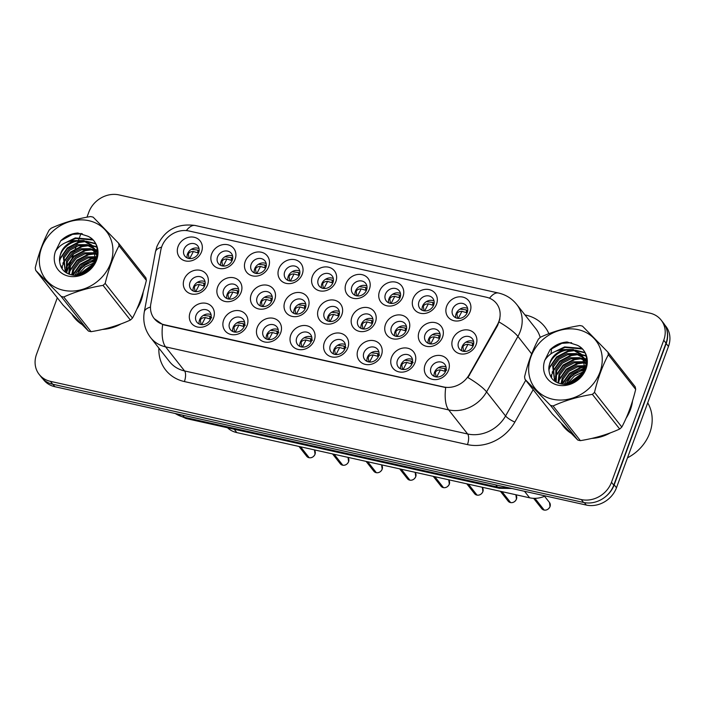 <?xml version="1.0" encoding="UTF-8"?>
<svg xmlns="http://www.w3.org/2000/svg" width="705" height="705" viewBox="0 0 705 705"><rect width="100%" height="100%" fill="white"/><g stroke="black" fill="none" stroke-linecap="round" stroke-linejoin="round"><path stroke-width="1.06" d="M213.58 317.796A13.166 11.43 141.8 0 1 197.479 327.014A13.166 11.43 141.8 0 1 190.086 312.562A13.166 11.43 141.8 0 1 206.186 303.335A13.166 11.43 141.8 0 1 213.58 317.796M196.008 315.47A8.231 7.138 -38.2 0 0 196.889 322.194A8.231 7.138 -38.2 0 0 204.309 324.423A8.231 7.138 -38.2 0 0 210.698 318.739A8.231 7.138 -38.2 0 0 209.817 312.007A8.231 7.138 -38.2 0 0 202.397 309.777A8.231 7.138 -38.2 0 0 196.008 315.47M314.298 340.224A13.166 11.43 141.8 0 1 298.189 349.442A13.166 11.43 141.8 0 1 290.795 334.99A13.166 11.43 141.8 0 1 306.904 325.772A13.166 11.43 141.8 0 1 314.298 340.224M296.726 337.898A8.231 7.138 -38.2 0 0 297.598 344.622A8.231 7.138 -38.2 0 0 305.018 346.851A8.231 7.138 -38.2 0 0 311.407 341.167A8.231 7.138 -38.2 0 0 310.526 334.443A8.231 7.138 -38.2 0 0 303.106 332.214A8.231 7.138 -38.2 0 0 296.726 337.898M347.865 347.697A13.166 11.43 141.8 0 1 331.764 356.915A13.166 11.43 141.8 0 1 324.37 342.463A13.166 11.43 141.8 0 1 340.471 333.245A13.166 11.43 141.8 0 1 347.865 347.697M330.293 345.371A8.231 7.138 -38.2 0 0 331.174 352.103A8.231 7.138 -38.2 0 0 338.594 354.333A8.231 7.138 -38.2 0 0 344.974 348.64A8.231 7.138 -38.2 0 0 344.102 341.916A8.231 7.138 -38.2 0 0 336.682 339.687A8.231 7.138 -38.2 0 0 330.293 345.371M381.431 355.17A13.166 11.43 141.8 0 1 365.331 364.397A13.166 11.43 141.8 0 1 357.937 349.944A13.166 11.43 141.8 0 1 374.047 340.718A13.166 11.43 141.8 0 1 381.431 355.17M363.859 352.852A8.231 7.138 -38.2 0 0 364.741 359.576A8.231 7.138 -38.2 0 0 372.161 361.806A8.231 7.138 -38.2 0 0 378.55 356.122A8.231 7.138 -38.2 0 0 377.668 349.389A8.231 7.138 -38.2 0 0 370.248 347.16A8.231 7.138 -38.2 0 0 363.859 352.852M280.722 332.742A13.166 11.43 141.8 0 1 264.622 341.969A13.166 11.43 141.8 0 1 257.228 327.517A13.166 11.43 141.8 0 1 273.329 318.29A13.166 11.43 141.8 0 1 280.722 332.742M263.15 330.425A8.231 7.138 -38.2 0 0 264.031 337.149A8.231 7.138 -38.2 0 0 271.451 339.378A8.231 7.138 -38.2 0 0 277.832 333.694A8.231 7.138 -38.2 0 0 276.959 326.961A8.231 7.138 -38.2 0 0 269.539 324.732A8.231 7.138 -38.2 0 0 263.15 330.425M247.155 325.269A13.166 11.43 141.8 0 1 231.046 334.487A13.166 11.43 141.8 0 1 223.652 320.035A13.166 11.43 141.8 0 1 239.762 310.817A13.166 11.43 141.8 0 1 247.155 325.269M229.583 322.943A8.231 7.138 -38.2 0 0 230.456 329.676A8.231 7.138 -38.2 0 0 237.876 331.905A8.231 7.138 -38.2 0 0 244.265 326.212A8.231 7.138 -38.2 0 0 243.384 319.488A8.231 7.138 -38.2 0 0 235.963 317.259A8.231 7.138 -38.2 0 0 229.583 322.943M415.007 362.652A13.166 11.43 141.8 0 1 398.907 371.87A13.166 11.43 141.8 0 1 391.513 357.417A13.166 11.43 141.8 0 1 407.613 348.2A13.166 11.43 141.8 0 1 415.007 362.652M397.435 360.325A8.231 7.138 -38.2 0 0 398.316 367.058A8.231 7.138 -38.2 0 0 405.736 369.288A8.231 7.138 -38.2 0 0 412.117 363.595A8.231 7.138 -38.2 0 0 411.244 356.871A8.231 7.138 -38.2 0 0 403.824 354.641A8.231 7.138 -38.2 0 0 397.435 360.325M448.574 370.125A13.166 11.43 141.8 0 1 432.473 379.352A13.166 11.43 141.8 0 1 425.08 364.89A13.166 11.43 141.8 0 1 441.189 355.673A13.166 11.43 141.8 0 1 448.574 370.125M431.002 367.798A8.231 7.138 -38.2 0 0 431.883 374.531A8.231 7.138 -38.2 0 0 439.303 376.761A8.231 7.138 -38.2 0 0 445.692 371.077A8.231 7.138 -38.2 0 0 444.811 364.344A8.231 7.138 -38.2 0 0 437.391 362.114A8.231 7.138 -38.2 0 0 431.002 367.798M207.578 284.758A13.166 11.43 141.8 0 1 191.469 293.976A13.166 11.43 141.8 0 1 184.076 279.524A13.166 11.43 141.8 0 1 200.185 270.306A13.166 11.43 141.8 0 1 207.578 284.758M190.006 282.432A8.231 7.138 -38.2 0 0 190.879 289.165A8.231 7.138 -38.2 0 0 198.299 291.394A8.231 7.138 -38.2 0 0 204.688 285.701A8.231 7.138 -38.2 0 0 203.807 278.977A8.231 7.138 -38.2 0 0 196.387 276.748A8.231 7.138 -38.2 0 0 190.006 282.432M241.145 292.231A13.166 11.43 141.8 0 1 225.045 301.458A13.166 11.43 141.8 0 1 217.651 286.997A13.166 11.43 141.8 0 1 233.752 277.779A13.166 11.43 141.8 0 1 241.145 292.231M223.573 289.914A8.231 7.138 -38.2 0 0 224.454 296.638A8.231 7.138 -38.2 0 0 231.875 298.867A8.231 7.138 -38.2 0 0 238.255 293.183A8.231 7.138 -38.2 0 0 237.382 286.45A8.231 7.138 -38.2 0 0 229.962 284.221A8.231 7.138 -38.2 0 0 223.573 289.914M341.855 314.659A13.166 11.43 141.8 0 1 325.754 323.886A13.166 11.43 141.8 0 1 318.36 309.433A13.166 11.43 141.8 0 1 334.47 300.207A13.166 11.43 141.8 0 1 341.855 314.659M324.282 312.341A8.231 7.138 -38.2 0 0 325.164 319.065A8.231 7.138 -38.2 0 0 332.584 321.295A8.231 7.138 -38.2 0 0 338.973 315.611A8.231 7.138 -38.2 0 0 338.092 308.878A8.231 7.138 -38.2 0 0 330.671 306.649A8.231 7.138 -38.2 0 0 324.282 312.341M274.721 299.713A13.166 11.43 141.8 0 1 258.612 308.931A13.166 11.43 141.8 0 1 251.218 294.478A13.166 11.43 141.8 0 1 267.327 285.252A13.166 11.43 141.8 0 1 274.721 299.713M257.149 297.387A8.231 7.138 -38.2 0 0 258.021 304.111A8.231 7.138 -38.2 0 0 265.441 306.34A8.231 7.138 -38.2 0 0 271.83 300.656A8.231 7.138 -38.2 0 0 270.949 293.923A8.231 7.138 -38.2 0 0 263.529 291.694A8.231 7.138 -38.2 0 0 257.149 297.387M308.288 307.186A13.166 11.43 141.8 0 1 292.187 316.404A13.166 11.43 141.8 0 1 284.794 301.951A13.166 11.43 141.8 0 1 300.894 292.734A13.166 11.43 141.8 0 1 308.288 307.186M290.716 304.86A8.231 7.138 -38.2 0 0 291.597 311.592A8.231 7.138 -38.2 0 0 299.017 313.822A8.231 7.138 -38.2 0 0 305.397 308.129A8.231 7.138 -38.2 0 0 304.525 301.405A8.231 7.138 -38.2 0 0 297.105 299.176A8.231 7.138 -38.2 0 0 290.716 304.86M442.573 337.087A13.166 11.43 141.8 0 1 426.472 346.314A13.166 11.43 141.8 0 1 419.078 331.861A13.166 11.43 141.8 0 1 435.179 322.634A13.166 11.43 141.8 0 1 442.573 337.087M425 334.769A8.231 7.138 -38.2 0 0 425.882 341.493A8.231 7.138 -38.2 0 0 433.302 343.723A8.231 7.138 -38.2 0 0 439.682 338.039A8.231 7.138 -38.2 0 0 438.81 331.306A8.231 7.138 -38.2 0 0 431.389 329.076A8.231 7.138 -38.2 0 0 425 334.769M408.997 329.614A13.166 11.43 141.8 0 1 392.896 338.832A13.166 11.43 141.8 0 1 385.503 324.379A13.166 11.43 141.8 0 1 401.612 315.161A13.166 11.43 141.8 0 1 408.997 329.614M391.425 327.287A8.231 7.138 -38.2 0 0 392.306 334.02A8.231 7.138 -38.2 0 0 399.726 336.25A8.231 7.138 -38.2 0 0 406.115 330.557A8.231 7.138 -38.2 0 0 405.234 323.833A8.231 7.138 -38.2 0 0 397.814 321.603A8.231 7.138 -38.2 0 0 391.425 327.287M375.43 322.141A13.166 11.43 141.8 0 1 359.33 331.359A13.166 11.43 141.8 0 1 351.936 316.906A13.166 11.43 141.8 0 1 368.036 307.688A13.166 11.43 141.8 0 1 375.43 322.141M357.858 319.814A8.231 7.138 -38.2 0 0 358.739 326.538A8.231 7.138 -38.2 0 0 366.159 328.768A8.231 7.138 -38.2 0 0 372.54 323.084A8.231 7.138 -38.2 0 0 371.667 316.36A8.231 7.138 -38.2 0 0 364.247 314.13A8.231 7.138 -38.2 0 0 357.858 319.814M476.139 344.569A13.166 11.43 141.8 0 1 460.039 353.787A13.166 11.43 141.8 0 1 452.645 339.334A13.166 11.43 141.8 0 1 468.746 330.116A13.166 11.43 141.8 0 1 476.139 344.569M458.567 342.242A8.231 7.138 -38.2 0 0 459.449 348.975A8.231 7.138 -38.2 0 0 466.869 351.205A8.231 7.138 -38.2 0 0 473.258 345.512A8.231 7.138 -38.2 0 0 472.376 338.788A8.231 7.138 -38.2 0 0 464.956 336.558A8.231 7.138 -38.2 0 0 458.567 342.242M436.562 304.058A13.166 11.43 141.8 0 1 420.462 313.276A13.166 11.43 141.8 0 1 413.068 298.823A13.166 11.43 141.8 0 1 429.169 289.605A13.166 11.43 141.8 0 1 436.562 304.058M418.99 301.731A8.231 7.138 -38.2 0 0 419.872 308.455A8.231 7.138 -38.2 0 0 427.292 310.685A8.231 7.138 -38.2 0 0 433.681 305.001A8.231 7.138 -38.2 0 0 432.799 298.277A8.231 7.138 -38.2 0 0 425.379 296.047A8.231 7.138 -38.2 0 0 418.99 301.731M402.996 296.576A13.166 11.43 141.8 0 1 386.895 305.803A13.166 11.43 141.8 0 1 379.501 291.35A13.166 11.43 141.8 0 1 395.602 282.123A13.166 11.43 141.8 0 1 402.996 296.576M385.423 294.258A8.231 7.138 -38.2 0 0 386.305 300.982A8.231 7.138 -38.2 0 0 393.725 303.212A8.231 7.138 -38.2 0 0 400.105 297.528A8.231 7.138 -38.2 0 0 399.233 290.795A8.231 7.138 -38.2 0 0 391.813 288.565A8.231 7.138 -38.2 0 0 385.423 294.258M369.42 289.103A13.166 11.43 141.8 0 1 353.32 298.321A13.166 11.43 141.8 0 1 345.926 283.868A13.166 11.43 141.8 0 1 362.026 274.65A13.166 11.43 141.8 0 1 369.42 289.103M351.848 286.776A8.231 7.138 -38.2 0 0 352.729 293.509A8.231 7.138 -38.2 0 0 360.149 295.739A8.231 7.138 -38.2 0 0 366.538 290.046A8.231 7.138 -38.2 0 0 365.657 283.322A8.231 7.138 -38.2 0 0 358.237 281.092A8.231 7.138 -38.2 0 0 351.848 286.776M335.853 281.63A13.166 11.43 141.8 0 1 319.753 290.848A13.166 11.43 141.8 0 1 312.359 276.395A13.166 11.43 141.8 0 1 328.459 267.169A13.166 11.43 141.8 0 1 335.853 281.63M318.281 279.303A8.231 7.138 -38.2 0 0 319.162 286.027A8.231 7.138 -38.2 0 0 326.582 288.257A8.231 7.138 -38.2 0 0 332.963 282.573A8.231 7.138 -38.2 0 0 332.09 275.84A8.231 7.138 -38.2 0 0 324.67 273.611A8.231 7.138 -38.2 0 0 318.281 279.303M302.278 274.148A13.166 11.43 141.8 0 1 286.177 283.375A13.166 11.43 141.8 0 1 278.783 268.913A13.166 11.43 141.8 0 1 294.893 259.696A13.166 11.43 141.8 0 1 302.278 274.148M284.705 271.822A8.231 7.138 -38.2 0 0 285.587 278.554A8.231 7.138 -38.2 0 0 293.007 280.784A8.231 7.138 -38.2 0 0 299.396 275.1A8.231 7.138 -38.2 0 0 298.515 268.367A8.231 7.138 -38.2 0 0 291.094 266.137A8.231 7.138 -38.2 0 0 284.705 271.822M268.711 266.675A13.166 11.43 141.8 0 1 252.61 275.893A13.166 11.43 141.8 0 1 245.217 261.44A13.166 11.43 141.8 0 1 261.317 252.223A13.166 11.43 141.8 0 1 268.711 266.675M251.139 264.349A8.231 7.138 -38.2 0 0 252.02 271.081A8.231 7.138 -38.2 0 0 259.44 273.311A8.231 7.138 -38.2 0 0 265.82 267.618A8.231 7.138 -38.2 0 0 264.948 260.894A8.231 7.138 -38.2 0 0 257.528 258.664A8.231 7.138 -38.2 0 0 251.139 264.349M235.144 259.193A13.166 11.43 141.8 0 1 219.035 268.42A13.166 11.43 141.8 0 1 211.641 253.967A13.166 11.43 141.8 0 1 227.75 244.741A13.166 11.43 141.8 0 1 235.144 259.193M217.572 256.876A8.231 7.138 -38.2 0 0 218.444 263.599A8.231 7.138 -38.2 0 0 225.864 265.829A8.231 7.138 -38.2 0 0 232.253 260.145A8.231 7.138 -38.2 0 0 231.372 253.412A8.231 7.138 -38.2 0 0 223.952 251.183A8.231 7.138 -38.2 0 0 217.572 256.876M201.568 251.72A13.166 11.43 141.8 0 1 185.468 260.938A13.166 11.43 141.8 0 1 178.074 246.486A13.166 11.43 141.8 0 1 194.175 237.268A13.166 11.43 141.8 0 1 201.568 251.72M183.996 249.394A8.231 7.138 -38.2 0 0 184.877 256.126A8.231 7.138 -38.2 0 0 192.298 258.356A8.231 7.138 -38.2 0 0 198.678 252.663A8.231 7.138 -38.2 0 0 197.805 245.939A8.231 7.138 -38.2 0 0 190.385 243.71A8.231 7.138 -38.2 0 0 183.996 249.394M470.138 311.531A13.166 11.43 141.8 0 1 454.029 320.749A13.166 11.43 141.8 0 1 446.644 306.296A13.166 11.43 141.8 0 1 462.744 297.078A13.166 11.43 141.8 0 1 470.138 311.531M452.566 309.204A8.231 7.138 -38.2 0 0 453.438 315.937A8.231 7.138 -38.2 0 0 460.858 318.166A8.231 7.138 -38.2 0 0 467.248 312.474A8.231 7.138 -38.2 0 0 466.375 305.75A8.231 7.138 -38.2 0 0 458.955 303.52A8.231 7.138 -38.2 0 0 452.566 309.204M199.198 324.018A8.231 7.138 141.8 0 1 199.55 319.964A8.231 7.138 141.8 0 1 211.042 314.686M299.916 346.446A8.231 7.138 141.8 0 1 300.268 342.392A8.231 7.138 141.8 0 1 311.76 337.113M333.483 353.928A8.231 7.138 141.8 0 1 333.835 349.874A8.231 7.138 141.8 0 1 345.327 344.595M367.058 361.401A8.231 7.138 141.8 0 1 367.411 357.347A8.231 7.138 141.8 0 1 378.902 352.068M266.34 338.973A8.231 7.138 141.8 0 1 266.693 334.919A8.231 7.138 141.8 0 1 278.184 329.64M232.773 331.491A8.231 7.138 141.8 0 1 233.126 327.446A8.231 7.138 141.8 0 1 244.617 322.167M400.625 368.874A8.231 7.138 141.8 0 1 400.978 364.82A8.231 7.138 141.8 0 1 412.469 359.541M434.201 376.355A8.231 7.138 141.8 0 1 434.553 372.302A8.231 7.138 141.8 0 1 446.045 367.023M193.196 290.98A8.231 7.138 141.8 0 1 193.549 286.935A8.231 7.138 141.8 0 1 205.04 281.648M226.763 298.462A8.231 7.138 141.8 0 1 227.116 294.408A8.231 7.138 141.8 0 1 238.607 289.129M327.481 320.89A8.231 7.138 141.8 0 1 327.834 316.836A8.231 7.138 141.8 0 1 339.325 311.557M260.339 305.935A8.231 7.138 141.8 0 1 260.691 301.881A8.231 7.138 141.8 0 1 272.183 296.602M293.906 313.408A8.231 7.138 141.8 0 1 294.258 309.363A8.231 7.138 141.8 0 1 305.75 304.084M428.191 343.317A8.231 7.138 141.8 0 1 428.543 339.264A8.231 7.138 141.8 0 1 440.035 333.985M394.624 335.844A8.231 7.138 141.8 0 1 394.976 331.791A8.231 7.138 141.8 0 1 406.468 326.512M361.048 328.363A8.231 7.138 141.8 0 1 361.401 324.309A8.231 7.138 141.8 0 1 372.892 319.03M461.766 350.79A8.231 7.138 141.8 0 1 462.11 346.737A8.231 7.138 141.8 0 1 473.61 341.458M422.189 310.279A8.231 7.138 141.8 0 1 422.533 306.226A8.231 7.138 141.8 0 1 434.033 300.947M388.614 302.806A8.231 7.138 141.8 0 1 388.966 298.753A8.231 7.138 141.8 0 1 400.458 293.474M355.047 295.325A8.231 7.138 141.8 0 1 355.399 291.28A8.231 7.138 141.8 0 1 366.891 286.001M321.471 287.851A8.231 7.138 141.8 0 1 321.824 283.798A8.231 7.138 141.8 0 1 333.315 278.519M287.904 280.379A8.231 7.138 141.8 0 1 288.257 276.325A8.231 7.138 141.8 0 1 299.748 271.046M254.329 272.897A8.231 7.138 141.8 0 1 254.681 268.852A8.231 7.138 141.8 0 1 266.173 263.564M220.762 265.424A8.231 7.138 141.8 0 1 221.114 261.37A8.231 7.138 141.8 0 1 232.606 256.091M187.186 257.951A8.231 7.138 141.8 0 1 187.539 253.897A8.231 7.138 141.8 0 1 199.03 248.618M455.756 317.761A8.231 7.138 141.8 0 1 456.109 313.707A8.231 7.138 141.8 0 1 467.6 308.429M160.819 250.081A22.225 19.282 141.8 0 1 161.797 246.547A22.225 19.282 141.8 0 1 188.975 230.984L486.353 297.21A22.225 19.282 141.8 0 1 496.461 303.432A22.225 19.282 141.8 0 1 497.254 325.005L469.133 374.778A22.225 19.282 141.8 0 1 443.533 386.93L164.283 324.741A22.225 19.282 141.8 0 1 154.175 318.519A22.225 19.282 141.8 0 1 150.826 303.89L160.819 250.081M545.353 495.932A24.693 21.423 141.8 0 1 529.631 497.809L236.836 432.606A24.693 21.423 141.8 0 1 227.504 427.759M72.104 314.536A39.912 34.633 -38.2 0 0 74.131 317.453A39.912 34.633 -38.2 0 0 81.516 324.168M102.463 329.438A39.912 34.633 -38.2 0 0 121.031 323.903M136.814 309.187A39.912 34.633 -38.2 0 0 141.097 300.683A39.912 34.633 -38.2 0 0 143.221 291.914M73.435 315.919A39.912 34.633 -38.2 0 0 75.179 318.713M561.427 423.511A39.912 34.633 -38.2 0 0 563.454 426.428A39.912 34.633 -38.2 0 0 570.838 433.143M591.786 438.413A39.912 34.633 -38.2 0 0 610.345 432.879M626.128 418.153A39.912 34.633 -38.2 0 0 630.42 409.649A39.912 34.633 -38.2 0 0 632.535 400.889M562.757 424.886A39.912 34.633 -38.2 0 0 564.502 427.679M57.317 297.801L36.545 354.245A24.693 21.423 -38.2 0 0 39.18 374.425L41.463 377.316A24.693 21.423 -38.2 0 0 52.69 384.234L583.564 502.462A24.693 21.423 -38.2 0 0 613.764 485.172L666.022 343.123A24.693 21.423 -38.2 0 0 663.387 322.934L661.114 320.044A24.693 21.423 -38.2 0 0 649.887 313.135L119.004 194.906A24.693 21.423 -38.2 0 0 88.812 212.196L86.971 217.184M499.907 318.854L497.615 325.472L467.926 377.572A28.808 6.116 29.5 0 1 486.582 391.883A32.923 28.57 141.8 0 1 448.653 409.896A28.808 11.685 102.6 0 1 445.701 387.556L164.529 325.058L162.643 324.52L154.316 318.695M96.065 258.735A39.912 34.633 -38.2 0 0 91.474 260.779M85.596 264.375A39.912 34.633 -38.2 0 0 79.885 269.257M75.858 273.91A39.912 34.633 -38.2 0 0 74.95 275.153M585.388 367.71A39.912 34.633 -38.2 0 0 580.797 369.746M574.919 373.35A39.912 34.633 -38.2 0 0 569.208 378.232M565.172 382.877A39.912 34.633 -38.2 0 0 564.273 384.128M39.18 374.425A24.693 21.423 -38.2 0 0 50.407 381.343L581.29 499.572A24.693 21.423 -38.2 0 0 611.482 482.282L663.749 340.233A24.693 21.423 -38.2 0 0 661.114 320.044M81.004 233.408L78.581 239.991M78.176 241.092L76.766 244.917M76.228 246.389L74.298 251.65M73.496 253.826L72.086 257.651M71.513 259.202L66.64 272.438M43.014 379.052L43.578 379.775A24.693 21.423 -38.2 0 0 54.805 386.692L586.278 505.053A24.693 21.423 -38.2 0 0 616.47 487.763L668.463 346.446A24.693 21.423 -38.2 0 0 665.828 326.265L664.718 324.855M604.044 497.809A24.693 21.423 -38.2 0 0 614.187 484.864L666.181 343.555A24.693 21.423 -38.2 0 0 666.375 328.398M458.25 318.396L461.916 311.337C459.29 311.319 457.615 312.174 456.911 313.901L457.66 318.334M467.098 312.87L461.916 311.337M467.644 310.993L466.358 309.9L459.907 309.116M464.26 351.434L467.926 344.366C465.291 344.357 463.626 345.212 462.912 346.939L463.661 351.363M473.099 345.908L467.926 344.366M473.645 344.031L472.368 342.938L465.917 342.154M543.811 509.997L541.74 508.649A4.935 4.283 -38.2 0 0 543.793 509.988L543.952 509.786M438.351 367.71L444.802 368.495L446.741 370.143M544.181 510.076A4.935 4.283 -38.2 0 0 550.023 506.578C548.693 509.239 546.745 510.394 544.198 510.085L534.936 498.347M436.695 376.99L440.361 369.931C437.735 369.913 436.06 370.768 435.355 372.487L436.095 376.928M445.534 371.464L440.361 369.931M543.793 509.988L534.628 498.347M137.854 306.781A39.506 34.281 -38.2 0 0 140.736 300.603A39.506 34.281 -38.2 0 0 142.463 294.32M96.003 259.149A39.506 34.281 -38.2 0 0 92.707 260.568M88.134 263.088A39.506 34.281 -38.2 0 0 78.334 271.443M73.681 316.166A39.506 34.281 -38.2 0 0 74.457 317.197L76.484 319.77A39.506 34.281 -38.2 0 0 77.858 321.392M74.457 317.197A39.506 34.281 -38.2 0 0 79.921 322.546M104.992 328.838A39.506 34.281 -38.2 0 0 118.502 324.82M63.335 290.257A38.678 33.567 -38.2 0 0 110.632 263.168A38.678 33.567 -38.2 0 0 88.918 220.709A38.678 33.567 -38.2 0 0 41.613 247.799A38.678 33.567 -38.2 0 0 63.335 290.257M118.581 243.181L93.139 217.14A44.441 38.563 -38.2 0 0 91.844 216.832A44.441 38.563 -38.2 0 0 90.54 216.558C76.158 218.894 63.062 222.771 51.245 228.182A44.441 38.563 -38.2 0 0 49.103 230.165C43.252 241.189 38.634 253.747 35.25 267.821A44.441 38.563 -38.2 0 0 35.717 270.385L63.027 305.054L88.478 331.094L61.159 296.426A44.441 38.563 -38.2 0 0 62.445 296.735A44.441 38.563 -38.2 0 0 63.758 296.999L91.068 331.676C105.345 329.367 118.44 325.498 130.372 320.052A44.441 38.563 -38.2 0 0 132.505 318.07C138.339 307.107 142.956 294.549 146.367 280.405A44.441 38.563 -38.2 0 0 145.9 277.849L118.581 243.181A44.441 38.563 -38.2 0 1 119.048 245.737C113.188 256.77 108.57 269.319 105.186 283.401L132.505 318.07M130.372 320.052L103.053 285.375C88.786 287.684 75.682 291.553 63.758 296.999M103.053 285.375A44.441 38.563 -38.2 0 0 105.186 283.401M88.478 331.094A44.441 38.563 -38.2 0 0 89.764 331.403A44.441 38.563 -38.2 0 0 91.068 331.676M93.148 265.23L80.925 274.219M91.773 267.001L83.014 273.443M95.774 260.383L90.487 261L81.798 265.485L76.166 273.099L75.461 275.144M95.342 261.414L91.289 262.022L82.6 266.508L76.607 275.082M96.215 256.735L87.27 256.92L78.581 261.405L72.95 269.019L71.654 274.853M96.18 257.589L88.072 257.942L79.383 262.427L73.752 270.041L72.518 274.994M95.995 253.606L93.545 252.787L84.054 252.839L75.364 257.325L69.733 264.939L68.676 273.989M96.1 254.346L94.355 253.809L84.856 253.862L76.166 258.347L70.544 265.961L69.363 274.245M95.298 250.848L90.337 248.706L80.837 248.759L72.148 253.245L66.526 260.859L66.367 272.826M95.51 251.5L91.139 249.729L81.639 249.781L72.95 254.267L67.328 261.881L66.878 273.135M94.206 248.389L87.12 244.626L77.62 244.679L68.931 249.165L63.309 256.779L65.309 272.121M94.514 248.98L87.922 245.648L78.431 245.701L69.742 250.187L64.111 257.801L65.239 272.033M95.765 260.445L92.769 246.212L91.729 245.023L83.904 240.546L74.395 240.599C64.005 244.661 59.105 251.808 59.714 262.04L59.793 262.48C60.789 268.755 64.349 272.791 70.482 274.589C91.897 281.048 108.35 245.375 87.869 236.228L77.797 233.002C71.337 233.505 65.653 236.096 60.745 240.766L55.448 251.359A22.992 19.951 -38.2 0 0 68.517 276.157A22.992 19.951 -38.2 0 0 95.721 262.207A22.992 19.951 -38.2 0 0 87.869 236.228M93.166 246.732L84.706 241.568C72.263 237.796 57.528 250.531 59.714 262.04M97.264 254.197L96.664 253.906M97.334 252.39L95.862 251.227M97.334 252.734L96.1 251.861M97.334 252.311L94.69 248.839M97.334 252.046L95.986 250.293M96.373 250.813L95.016 249.411M96.982 256.25L92.769 246.212M55.448 251.359C59.705 244.829 66.014 241.242 74.395 240.599M146.367 280.405L119.048 245.737M61.159 296.426L35.717 270.385M94.514 263.053L78.634 274.791M96.136 258.074L91.791 258.841L80.564 264.772L73.214 275.073M97.272 253.994L96.761 253.95M94.708 253.906L88.574 254.761L77.356 260.691L70.112 270.702L69.266 273.223M97.237 250.407L95.862 250.143M94.981 250.011L93.553 249.87M91.5 249.826L85.358 250.68L74.14 256.611L66.896 266.622L66.05 269.143M65.662 270.79L65.433 272.209M96.594 247.085L92.655 246.063M92.54 246.045L90.337 245.789M88.284 245.745L82.15 246.6L70.923 252.531L63.688 262.542L62.833 265.062M62.445 266.71L62.137 268.861M95.281 243.789L87.12 241.709M85.067 241.665L78.934 242.52L67.706 248.451L60.471 258.462L59.617 261M92.637 239.982L75.717 238.44L68.174 241.683M82.273 233.707L72.5 234.36L60.745 240.766M94.902 262.33L85.023 267.036L77.832 274.932M95.933 257.554L91.386 258.33L80.167 264.26L72.641 275.012M97.308 253.527L96.559 253.456M95.959 253.421L95.483 253.403M92.716 253.474L88.169 254.249L76.951 260.18L69.266 271.399M97.184 249.984L95.431 249.623M94.778 249.526L92.267 249.323M89.509 249.394L84.961 250.169L73.734 256.1L66.05 267.318M65.406 269.583L65.027 271.733M96.47 246.671L92.214 245.543M91.994 245.507L89.05 245.243M86.292 245.314L81.745 246.089L70.526 252.02L62.833 263.238M62.19 265.503L61.74 268.261M95.052 243.366L85.834 241.163M83.075 241.233L78.528 242.009L67.31 247.94L59.617 259.167M92.073 239.392L75.312 237.929L65.627 242.635M627.177 415.747A39.506 34.281 -38.2 0 0 630.05 409.57A39.506 34.281 -38.2 0 0 631.786 403.295M585.326 368.116A39.506 34.281 -38.2 0 0 582.03 369.535M577.457 372.064A39.506 34.281 -38.2 0 0 567.648 380.418M627.485 457.818A41.146 35.708 -38.2 0 0 649.746 433.029A41.146 35.708 -38.2 0 0 647.71 402.837M563.004 425.141A39.506 34.281 -38.2 0 0 563.78 426.173L565.798 428.737A39.506 34.281 -38.2 0 0 567.173 430.358M563.78 426.173A39.506 34.281 -38.2 0 0 569.235 431.522M594.306 437.814A39.506 34.281 -38.2 0 0 607.816 433.795M552.649 399.224A38.678 33.567 -38.2 0 0 599.955 372.143A38.678 33.567 -38.2 0 0 578.241 329.684A38.678 33.567 -38.2 0 0 530.936 356.765A38.678 33.567 -38.2 0 0 552.649 399.224M607.904 352.156L582.462 326.115A44.441 38.563 -38.2 0 0 581.167 325.798A44.441 38.563 -38.2 0 0 579.862 325.534C565.48 327.869 552.376 331.747 540.559 337.157A44.441 38.563 -38.2 0 0 538.426 339.131C532.566 350.165 527.948 362.723 524.573 376.796A44.441 38.563 -38.2 0 0 525.031 379.352L552.35 414.029L577.792 440.061L550.482 405.393A44.441 38.563 -38.2 0 0 551.768 405.701A44.441 38.563 -38.2 0 0 553.072 405.974L580.391 440.643C594.659 438.343 607.763 434.465 619.695 429.019A44.441 38.563 -38.2 0 0 621.828 427.045C627.662 416.073 632.279 403.524 635.681 389.38A44.441 38.563 -38.2 0 0 635.214 386.825L607.904 352.156A44.441 38.563 -38.2 0 1 608.362 354.712C602.511 365.736 597.893 378.294 594.509 392.368L621.828 427.045M619.695 429.019L592.376 394.351C578.109 396.651 565.005 400.528 553.072 405.974M592.376 394.351A44.441 38.563 -38.2 0 0 594.509 392.368M577.792 440.061A44.441 38.563 -38.2 0 0 579.087 440.378A44.441 38.563 -38.2 0 0 580.391 440.643M582.471 374.205L570.239 383.185M581.096 375.968L572.328 382.418M585.097 369.358L579.801 369.975L571.112 374.461L565.489 382.075L564.784 384.119M584.665 370.389L580.603 370.997L571.914 375.474L565.93 384.049M585.529 365.71L576.584 365.895L567.895 370.381L562.273 377.995L560.977 383.82M585.494 366.565L577.395 366.917L568.706 371.394L563.075 379.017L561.841 383.961M585.309 362.573L582.868 361.762L573.376 361.815L564.687 366.3L559.056 373.914L557.999 382.965M585.414 363.322L583.67 362.775L574.178 362.837L565.489 367.314L559.858 374.937L558.677 383.212M584.612 359.814L579.651 357.682L570.16 357.735L561.471 362.22L555.84 369.834L555.681 381.802M584.824 360.475L580.453 358.695L570.962 358.757L562.273 363.234L556.642 370.848L556.201 382.101M583.529 357.364L576.434 353.602L566.943 353.654L558.254 358.14L552.623 365.754L554.632 381.088M583.837 357.946L577.245 354.615L567.745 354.677L559.056 359.153L553.434 366.767L554.553 381.008M585.079 369.411L582.092 355.179L581.052 353.989L573.227 349.513L563.718 349.574C553.319 353.637 548.428 360.784 549.036 371.015L549.107 371.456C550.103 377.73 553.672 381.766 559.805 383.555C581.22 390.024 597.664 354.342 577.183 345.203L567.111 341.978C560.651 342.48 554.967 345.071 550.059 349.742L544.771 360.334A22.992 19.951 -38.2 0 0 557.84 385.124A22.992 19.951 -38.2 0 0 585.044 371.183A22.992 19.951 -38.2 0 0 577.183 345.203M582.48 355.699L574.029 350.535C561.577 346.772 546.851 359.506 549.036 371.015M586.578 363.172L585.978 362.872M586.657 361.357L585.185 360.193M586.657 361.709L585.423 360.837M586.657 361.277L584.004 357.814M586.648 361.013L585.309 359.259M585.696 359.779L584.33 358.378M586.304 365.216L582.092 355.179M544.771 360.334C549.019 353.795 555.337 350.209 563.718 349.574M635.681 389.38L608.362 354.712M550.482 405.393L525.031 379.352M583.837 372.029L567.948 383.767M585.458 367.049L581.105 367.816L569.887 373.747L562.537 384.04M586.595 362.96L586.084 362.925M584.031 362.872L577.897 363.736L566.67 369.667L559.435 379.678L558.58 382.198M586.551 359.383L585.185 359.109M584.304 358.986L582.868 358.845M580.814 358.792L574.681 359.656L563.462 365.587L556.219 375.598L555.373 378.118M554.985 379.766L554.756 381.176M585.908 356.051L581.969 355.029M581.854 355.012L579.66 354.765M577.598 354.712L571.464 355.576L560.246 361.506L553.002 371.517L552.156 374.038M551.768 375.686L551.46 377.836M584.604 352.764L576.443 350.685M574.39 350.632L568.248 351.495L557.029 357.426L549.785 367.437L548.939 369.966M581.951 348.957L565.04 347.415L557.496 350.649M571.596 342.683L561.823 343.335L550.059 349.742M584.225 371.306L574.337 376.003L567.146 383.908M585.256 366.521L580.709 367.305L569.481 373.236L561.964 383.978M586.63 362.493L585.881 362.432M585.282 362.388L584.798 362.37M582.039 362.44L577.492 363.225L566.274 369.156L558.589 380.365M586.507 358.96L584.753 358.598M584.092 358.501L581.59 358.29M578.823 358.36L574.275 359.145L563.057 365.075L555.373 376.285M554.729 378.559L554.35 380.7M585.784 355.646L581.537 354.518M581.317 354.483L578.373 354.21M575.615 354.28L571.068 355.064L559.84 360.995L552.156 372.205M551.513 374.478L551.063 377.237M584.375 352.333L575.157 350.129M572.398 350.2L567.851 350.984L556.624 356.915L548.939 368.142M581.396 348.367L564.635 346.904L554.941 351.601M424.683 310.923L428.349 303.855C425.714 303.846 424.049 304.701 423.335 306.428L424.084 310.852M433.522 305.397L428.349 303.855M434.068 303.511L432.791 302.427L426.34 301.643M391.108 303.45L394.774 296.382C392.147 296.364 390.473 297.219 389.768 298.955L390.517 303.379M399.955 297.915L394.774 296.382M400.502 296.038L399.215 294.954L392.764 294.161M357.541 295.968L361.207 288.9C358.572 288.891 356.906 289.746 356.192 291.473L356.942 295.897M366.38 290.442L361.207 288.9M366.926 288.565L365.648 287.473L359.197 286.688M323.974 288.495L327.64 281.427C325.005 281.41 323.331 282.273 322.626 284L323.375 288.424M332.813 282.969L327.64 281.427M333.359 281.083L332.073 280L325.622 279.215M510.244 502.524L508.173 501.176A4.935 4.283 -38.2 0 0 510.226 502.506L510.385 502.312M404.776 360.237L411.226 361.022L413.165 362.661M510.605 502.595A4.935 4.283 -38.2 0 0 516.457 499.096A4.935 4.283 -38.2 0 0 515.928 495.06L516.465 499.122C515.117 501.757 513.178 502.921 510.632 502.612L501.986 491.658M403.128 369.517L406.794 362.449C404.159 362.44 402.493 363.295 401.779 365.014L402.529 369.446M411.967 363.992L406.794 362.449M510.226 502.506L501.608 491.57M468.032 484.097L476.65 495.033L474.597 493.694A4.935 4.283 -38.2 0 0 476.65 495.033L476.818 494.839M371.209 352.756L377.66 353.549L379.598 355.188M477.038 495.122A4.935 4.283 -38.2 0 0 482.881 491.623A4.935 4.283 -38.2 0 0 482.352 487.587L482.89 491.649C481.55 494.284 479.603 495.448 477.056 495.13L468.42 484.176M369.552 362.044L373.218 354.976C370.592 354.959 368.926 355.813 368.213 357.541L368.953 361.973M378.391 356.51L373.218 354.976M434.465 476.615L443.084 487.56L441.03 486.221A4.935 4.283 -38.2 0 0 443.084 487.56L443.242 487.358M337.633 345.283L344.084 346.067L346.023 347.715M443.471 487.64A4.935 4.283 -38.2 0 0 449.314 484.15C447.975 486.802 446.036 487.966 443.489 487.657L434.844 476.703M335.985 354.562L339.651 347.503C337.016 347.486 335.351 348.34 334.637 350.059L335.386 354.5M344.824 349.037L339.651 347.503M409.526 480.096L407.455 478.748A4.935 4.283 -38.2 0 0 409.508 480.079L409.675 479.885M304.067 337.81L310.517 338.594L312.456 340.233M409.896 480.167A4.935 4.283 -38.2 0 0 415.738 476.668A4.935 4.283 -38.2 0 0 415.219 472.632L415.747 476.695C414.408 479.329 412.46 480.493 409.913 480.184L401.277 469.23M302.41 347.089L306.076 340.021C303.45 340.013 301.784 340.859 301.07 342.586L301.81 347.019M311.249 341.564L306.076 340.021M409.508 480.079L400.889 469.142M430.685 343.961L434.351 336.893C431.724 336.875 430.05 337.739 429.345 339.466L430.094 343.89M439.532 338.426L434.351 336.893M440.079 336.549L438.792 335.465L432.341 334.672M397.118 336.479L400.784 329.42C398.149 329.402 396.483 330.257 395.769 331.985L396.518 336.417M405.957 330.953L400.784 329.42M406.503 329.076L405.225 327.984L398.774 327.199M363.551 329.006L367.217 321.938C364.582 321.929 362.908 322.784 362.203 324.512L362.952 328.935M372.39 323.48L367.217 321.938M372.936 321.595L371.65 320.511L365.199 319.726M329.975 321.533L333.641 314.465C331.006 314.448 329.341 315.302 328.627 317.038L329.376 321.462M338.814 315.999L333.641 314.465M339.361 314.122L338.083 313.038L331.632 312.244M290.398 281.013L294.064 273.954C291.429 273.937 289.764 274.791 289.05 276.527L289.799 280.951M299.237 275.488L294.064 273.954M299.784 273.611L298.506 272.527L292.055 271.733M256.832 273.54L260.498 266.472C257.863 266.464 256.188 267.318 255.483 269.046L256.232 273.469M265.67 268.015L260.498 266.472M266.217 266.137L264.93 265.045L258.479 264.26M223.256 266.067L226.922 258.999C224.287 258.982 222.621 259.845 221.916 261.573L222.657 265.996M232.095 260.533L226.922 258.999M232.641 258.656L231.363 257.572L224.913 256.779M189.689 258.585L193.355 251.526C190.72 251.509 189.046 252.364 188.341 254.091L189.09 258.524M198.528 253.06L193.355 251.526M199.074 251.183L197.788 250.09L191.337 249.306M296.408 314.051L300.074 306.983C297.439 306.975 295.765 307.829 295.06 309.557L295.809 313.981M305.247 308.526L300.074 306.983M305.794 306.649L304.507 305.556L298.056 304.771M262.833 306.578L266.499 299.51C263.864 299.493 262.198 300.356 261.493 302.084L262.234 306.508M271.672 301.053L266.499 299.51M272.218 299.167L270.94 298.083L264.49 297.298M229.266 299.096L232.932 292.037C230.297 292.02 228.623 292.875 227.918 294.611L228.667 299.035M238.105 293.571L232.932 292.037M238.651 291.694L237.365 290.61L230.914 289.817M195.69 291.623L199.356 284.556C196.721 284.547 195.056 285.402 194.351 287.129L195.091 291.553M204.529 286.098L199.356 284.556M205.076 284.221L203.798 283.128L197.347 282.344M367.323 461.66L375.941 472.606L373.888 471.266A4.935 4.283 -38.2 0 0 375.941 472.606L376.1 472.403M270.491 330.328L276.942 331.121L278.88 332.76M376.364 472.702L367.702 461.749M268.843 339.616L272.509 332.548C269.883 332.531 268.208 333.386 267.495 335.113L268.244 339.546M277.682 334.082L272.509 332.548M376.347 472.702L376.329 472.694A4.935 4.283 -38.2 0 0 382.172 469.195A4.935 4.283 -38.2 0 0 381.643 465.159L382.18 469.222C380.832 471.857 378.893 473.02 376.347 472.702M342.392 465.141L340.312 463.793A4.935 4.283 -38.2 0 0 342.374 465.133L342.533 464.93M236.924 322.855L243.375 323.639L245.314 325.278M342.797 465.221L334.135 454.276M235.267 332.134L238.933 325.075C236.307 325.058 234.642 325.913 233.928 327.631L234.668 332.064M244.106 326.609L238.933 325.075M342.374 465.133L333.747 454.187M342.771 465.229L342.753 465.212A4.935 4.283 -38.2 0 0 348.596 461.722A4.935 4.283 -38.2 0 0 348.076 457.677L348.605 461.74C347.265 464.375 345.318 465.538 342.771 465.229M308.816 457.668L306.745 456.32A4.935 4.283 -38.2 0 0 308.799 457.651L308.957 457.457M203.357 315.382L209.799 316.166L211.747 317.805M309.187 457.739A4.935 4.283 -38.2 0 0 315.029 454.24A4.935 4.283 -38.2 0 0 314.5 450.204L315.038 454.267C313.699 456.902 311.751 458.065 309.204 457.748L300.568 446.794M201.7 324.661L205.366 317.594C202.74 317.576 201.066 318.431 200.361 320.158L201.101 324.591M210.539 319.136L205.366 317.594M308.799 457.651L300.18 446.714M497.254 325.005L497.615 325.472M469.133 374.778L469.504 375.245M234.192 429.248L236.836 432.606M524.494 491.288L529.631 497.809M524.978 314.932L526 315.161A8.231 3.34 -77.4 0 1 525.718 315.875M526 315.161A41.146 35.708 141.8 0 1 548.878 333.694M551.513 348.508A41.146 35.708 141.8 0 1 550.896 353.875M540.206 337.466A32.923 28.57 -38.2 0 0 535.721 328.565L516.73 304.472A32.923 28.57 141.8 0 1 520.246 331.385A32.923 28.57 141.8 0 1 517.911 336.426L486.582 391.883L505.564 415.976L525.745 380.251M489.517 298.215A28.808 11.685 -77.4 0 1 498.497 293.024L195.241 225.494C177.193 223.027 164.415 230.042 156.915 246.547L155.444 251.888A28.808 10.178 10.5 0 1 161.595 247.111M155.444 251.888L144.313 311.839C142.701 321.313 144.807 329.914 150.632 337.633A32.923 28.57 141.8 0 0 165.596 346.86L184.587 370.953L467.644 433.989L448.653 409.896L165.596 346.86A28.808 11.685 -77.4 0 1 162.643 324.52M144.313 311.839A28.808 10.178 10.5 0 1 150.491 307.054M499.114 322.026A28.808 6.116 29.5 0 1 517.911 336.426L531.667 353.884M195.241 225.494A28.808 11.685 102.6 0 0 186.332 230.579M533.165 389.671L514.853 422.083A41.146 35.708 141.8 0 1 467.45 444.599L184.393 381.564A41.146 35.708 141.8 0 1 158.881 348.111M663.749 340.233L666.022 343.123M50.407 381.343L52.69 384.234M581.29 499.572L583.564 502.462M611.482 482.282L613.764 485.172M467.45 444.599A8.231 3.34 -77.4 0 0 467.644 433.989A32.923 28.57 -38.2 0 0 505.564 415.976A8.231 1.745 -150.5 0 0 514.853 422.083M150.632 337.633L169.614 361.736A32.923 28.57 -38.2 0 0 184.587 370.953A8.231 3.34 -77.4 0 1 184.393 381.564M54.805 386.692L52.91 384.287M668.463 346.446L666.181 343.555M616.47 487.763L614.187 484.864M586.278 505.053L584.366 502.621M175.351 413.535A32.923 28.57 -38.2 0 0 184.34 417.289L182.666 415.166M512.006 488.512L499.29 488.283L186.199 418.558A16.462 6.68 -77.4 0 1 184.34 417.289L497.422 487.014L495.756 484.89M499.29 488.283A16.462 6.68 -77.4 0 1 497.422 487.014A32.923 28.57 -38.2 0 0 507.6 487.525M456.082 313.778L456.911 313.901M466.454 312.386L466.358 309.9M462.083 346.816L462.912 346.939M472.456 345.424L472.368 342.938M550.023 506.578A4.935 4.283 -38.2 0 0 549.495 502.542L550.032 506.604M435.355 372.487L434.518 372.381M444.89 370.98L444.802 368.495M422.506 306.305L423.335 306.428M432.879 304.912L432.791 302.427M388.94 298.823L389.768 298.955M399.312 297.431L399.215 294.946M355.373 291.35L356.192 291.473M365.736 289.958L365.648 287.473M321.797 283.877L322.626 284M332.17 282.485L332.073 280M401.779 365.014L400.951 364.908M411.323 363.507L411.226 361.022M368.213 357.541L367.375 357.426M377.748 356.034L377.66 353.549M449.314 484.15A4.935 4.283 -38.2 0 0 448.785 480.114L449.323 484.168M334.637 350.059L333.809 349.953M344.181 348.552L344.084 346.067M301.07 342.586L300.233 342.471M310.605 341.079L310.517 338.594M428.517 339.334L429.345 339.466M438.889 337.951L438.792 335.465M394.95 331.861L395.769 331.985M405.313 330.469L405.225 327.984M361.374 324.388L362.203 324.512M371.746 322.996L371.65 320.511M327.807 316.906L328.627 317.038M338.171 315.514L338.083 313.029M288.23 276.395L289.05 276.527M298.594 275.003L298.506 272.518M254.655 268.922L255.483 269.046M265.027 267.53L264.93 265.045M221.088 261.44L221.916 261.573M231.451 260.057L231.363 257.572M187.512 253.967L188.341 254.091M197.885 252.575L197.788 250.09M294.232 309.433L295.06 309.557M304.604 308.041L304.507 305.556M260.665 301.96L261.493 302.084M271.028 300.568L270.94 298.083M227.089 294.478L227.918 294.611M237.462 293.086L237.365 290.601M193.522 287.005L194.351 287.129M203.886 285.613L203.798 283.128M267.495 335.113L266.666 334.998M277.039 333.597L276.942 331.121M233.928 327.631L233.091 327.525M243.463 326.124L243.375 323.639M200.361 320.158L199.524 320.044M209.896 318.651L209.799 316.166M516.73 304.472C511.953 298.55 505.873 294.734 498.497 293.024M186.199 418.558L174.91 413.438M549.495 502.542L544.568 496.276M541.74 508.649L533.606 498.329M65.239 272.068L64.825 271.54M554.562 381.035L554.139 380.506M508.173 501.176L500.391 491.297M474.597 493.694L466.816 483.824M441.03 486.221L433.249 476.351M407.455 478.748L399.673 468.869M373.888 471.266L366.106 461.396M340.312 463.793L332.531 453.914M306.745 456.32L298.964 446.441"/></g></svg>
